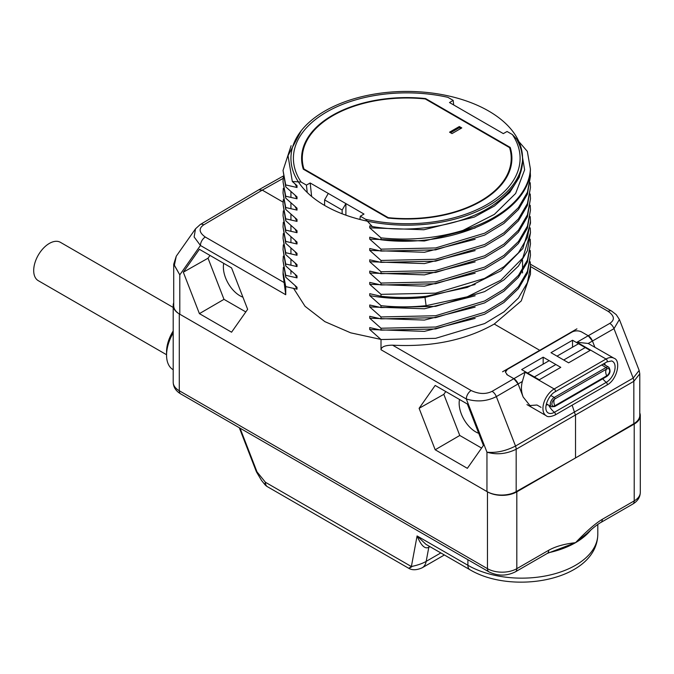 <?xml version="1.0" encoding="UTF-8"?>
<svg xmlns="http://www.w3.org/2000/svg" width="674" height="674" viewBox="0 0 674 674"><rect width="100%" height="100%" fill="white"/><g stroke="black" fill="none" stroke-linecap="round" stroke-linejoin="round"><path stroke-width="1.01" d="M359.916 219.454L360.312 216.219L363.994 214.054L310.183 182.983L306.434 185.114L301.135 182.047A113.342 65.437 0 0 1 326.604 112.027A113.342 65.437 0 0 1 447.89 97.326L453.189 100.384L453.678 104.959M518.887 141.591L527.321 151.372L530.413 169.064A123.721 71.427 180 0 1 462.92 230.415C436.845 238.31 409.539 240.795 381.012 237.863L369.731 227.829L369.731 225.908L372.368 226.582L365.611 219.277A113.342 65.437 0 0 0 486.898 204.576A113.342 65.437 0 0 0 512.366 134.547L516.486 138.937A115.81 66.861 0 0 1 522.552 159.308M512.366 134.547L507.067 131.489L503.318 133.612L485.213 123.165L449.507 102.549L453.189 100.384M360.312 216.219L365.611 219.277M510.201 147.421L425.597 98.573A105.152 60.711 0 0 0 301.598 158.676A105.152 60.711 0 0 0 303.3 169.174L387.912 218.031A105.152 60.711 0 0 0 511.903 158.676A105.152 60.711 0 0 0 510.201 147.421L510.184 149.83M345.897 215.191L345.897 203.599L342.148 210.018L324.598 199.892L328.289 193.43M324.598 199.892L324.598 205.427M342.148 213.793L342.148 210.018M310.183 182.983L311.624 196.437M381.012 237.863L381.012 239.784C453.273 249.009 530.421 213.06 530.413 169.064M530.219 171.407L530.472 176.091L527.422 192.267L518.416 207.651L503.916 221.519L484.623 233.204L435.665 247.948L381.012 249.161L369.731 239.127L369.731 237.206L381.012 239.784M381.012 249.161L381.012 251.082L435.623 249.869L484.631 235.116L503.933 223.423L518.432 209.555L527.422 194.171L530.472 176.091M530.219 182.705L530.472 187.389L527.422 203.548L518.432 218.932L503.933 232.8L484.631 244.494L435.623 259.246L381.012 260.459L369.731 250.425L369.731 248.504L381.012 251.082M381.012 260.459L381.012 262.38L435.615 261.167L484.589 246.431L503.899 234.746L518.416 220.87L527.422 205.477L530.472 187.389M530.219 193.994L530.472 198.687L527.422 214.854L518.416 230.247L503.899 244.123L484.589 255.808L435.615 270.552L381.012 271.757L369.731 261.723L369.731 259.802L381.012 262.38M381.012 271.757L381.012 273.678L435.64 272.464L484.64 257.704L503.925 246.018L518.432 232.151L527.43 216.767L530.472 198.687M530.219 205.292L530.472 209.985L527.43 226.144L518.432 241.528L503.925 255.395L484.64 267.081L435.64 281.842L381.012 283.055L369.731 273.021L369.731 271.1L381.012 273.678M381.012 283.055L381.012 284.976L435.606 283.762L484.572 269.036L503.908 257.333L518.424 243.457L527.422 228.073L530.472 209.985M530.219 216.59L530.472 221.283L527.422 237.45L518.424 252.834L503.908 266.71L484.572 278.413L435.606 293.148L381.012 294.353L369.731 284.318L369.731 282.398L381.012 284.976M381.012 294.353L381.012 296.274C395.975 297.874 411.005 297.883 426.103 296.29L467.208 287.427L500.833 270.855L522.83 248.563L530.472 223.204L530.472 221.283M530.219 227.888L530.472 232.581L522.83 257.94L500.833 280.241L467.208 296.804L426.103 305.676C411.005 307.26 395.975 307.251 381.012 305.651L369.731 295.616L369.731 293.696L381.012 296.274M381.012 305.651L381.012 307.563L435.606 306.358L484.581 291.623L503.908 279.929L518.432 266.036L527.43 250.652L530.472 232.581M530.219 239.186L530.472 243.878L527.43 260.029L518.432 275.413L503.908 289.306L484.581 301L435.606 315.735L381.012 316.949L369.731 306.914L369.731 304.993L381.012 307.563M381.012 316.949L381.012 318.861L435.631 317.656L484.589 302.921L503.891 291.235L518.416 277.351L527.422 261.967L530.472 243.878M530.219 250.484L530.472 255.176L527.422 271.344L518.416 286.736L503.891 300.612L484.589 312.298L435.631 327.033L381.012 328.238L369.731 318.212L369.731 316.291L381.012 318.861M381.012 328.238L381.012 330.159L435.615 328.954L484.623 314.202L503.925 302.508L518.424 288.641L527.422 273.256L530.472 255.176M530.219 261.782L530.472 266.474L527.422 282.633L518.424 298.018L503.925 311.885L484.623 323.579L435.615 338.331L381.012 339.536L369.731 329.51L369.731 327.589L381.012 330.159M381.012 339.536L381.012 349.739C381.358 346.756 385.225 345.24 392.605 345.181C431.933 347.203 465.81 340.159 494.236 324.042L521.263 300.916L530.472 274.158L530.472 266.474M195.544 228.772L176.259 256.196L174.389 265.236L179.798 274.857L179.798 314.219L486.957 491.548L486.957 452.195C496.628 455.001 506.368 454.023 516.174 449.238L633.838 381.307L639.786 373.8L639.786 415.294A20.751 11.98 180 0 1 633.838 423.693L575.52 457.958L516.174 491.624A20.751 11.98 180 0 1 486.957 491.548M301.135 182.047L292.322 181.5L297.015 185.586L297.015 187.498L285.734 184.929L285.734 186.85L297.015 196.884L297.015 198.796L285.734 196.227L285.734 198.148L297.015 208.173L297.015 210.094L285.734 207.525L285.734 209.437L297.015 219.471L297.015 221.392L285.734 218.823L285.734 220.735L297.015 230.769L297.015 232.69L285.734 230.112L285.734 232.033L297.015 242.067L297.015 243.988L285.734 241.41L285.734 243.331L297.015 253.365L297.015 255.286L285.734 252.708L285.734 254.629L297.015 264.663L297.015 266.584L285.734 264.006L285.734 265.927L297.015 275.961L297.015 277.882L285.734 275.304L285.734 277.225L297.015 287.259L297.015 289.18L285.734 286.602L285.734 294.732L283.029 274.158L283.307 267.426M306.434 185.114L307.226 192.486M435.185 449.769L467.352 468.337L483.426 445.455L467.352 404.012L435.185 385.444L419.11 408.318L435.185 449.769L459.769 435.471L481.59 448.067M199.403 313.637L231.561 332.206L247.644 309.324L231.561 267.881L199.403 249.313L183.32 272.195L199.403 313.637L223.987 299.34L245.808 311.936M520.589 145.997L524.625 169.84L515.635 193.463L494.371 214.391L462.92 230.415M372.368 226.582C418.284 234.274 471.286 223.465 499.038 200.709A115.81 66.861 0 0 0 522.561 160.302M285.734 196.227L283.029 181.744L285.734 198.148M285.734 184.929L283.029 170.446L285.734 186.85M301.219 130.756L288.034 155.677L292.322 181.5M285.734 286.602L283.029 272.119M285.734 275.304L283.029 260.821L285.734 277.225M283.029 260.821L283.307 256.137M285.734 264.006L283.029 249.523L285.734 265.927M283.029 249.523L283.307 244.839M285.734 252.708L283.029 238.225L285.734 254.629M283.029 238.225L283.307 233.541M285.734 241.41L283.029 226.927L283.307 222.243M283.029 226.927L285.734 243.331M285.734 230.112L283.029 215.629L285.734 232.033M283.029 215.629L283.307 210.945M285.734 218.823L283.029 204.332L285.734 220.735M283.029 204.332L283.307 199.647M285.734 207.525L283.029 193.042L283.307 188.349M283.029 193.042L285.734 209.437M283.029 170.446L291.117 145.694M283.029 181.744L283.307 177.051M369.731 329.51L424.426 331.372L475.145 318.389M295.052 274.267L297.015 277.882M369.731 318.212L424.426 320.074L475.145 307.091M295.052 262.978L297.015 266.584M369.731 306.914L424.426 308.776L475.145 295.793M295.052 251.68L297.015 255.286M295.052 285.565L297.015 289.18M369.731 295.616C387.735 298.793 406.119 299.399 424.873 297.428L475.145 284.495M295.052 240.382L297.015 243.988M369.731 284.318L424.426 286.18L475.145 273.197M295.052 229.084L297.015 232.69M369.731 273.021L424.426 274.882L475.145 261.9M295.052 217.786L297.015 221.392M369.731 261.723L424.426 263.585L475.145 250.602M381.012 349.739L466.307 398.983L486.957 452.195C496.233 453.071 505.753 451.024 515.517 446.036L633.181 378.106L613.997 328.668L592.454 341.019L594.847 347.186L592.454 341.019L588.208 343.47L576.969 342.24L588.225 335.745A6.917 3.993 60 0 1 592.454 341.019L588.225 335.745L581.814 332.046L588.225 335.745L609.768 323.402A6.917 4.052 60.2 0 1 613.997 328.668L619.398 319.493L616.255 314.657L611.63 311.085L530.413 264.2M283.088 202.133L262.27 190.119L203.742 224.846C198.485 228.435 198.999 232.496 205.292 237.037L283.838 282.389M572.032 332.004C575.293 330.437 578.553 330.454 581.814 332.046A6.917 3.993 0 0 0 572.032 332.046L539.748 350.312L494.236 324.042M539.748 350.312L507.463 369.327A6.917 3.993 0 0 0 505.433 372.149L507.463 369.285M392.605 345.181L471.16 390.532C478.835 394.155 485.819 394.425 492.104 391.333L513.866 378.678L518.104 383.944A6.917 3.993 -120 0 0 513.866 378.678L507.463 374.98L505.433 372.141M471.16 390.532A6.917 3.993 120 0 0 466.307 398.983C476.956 402.176 486.965 401.375 496.342 396.598L518.104 383.944L523.184 397.045L531.104 407.003M575.52 457.958L575.52 415.411L572.133 405.167M633.838 423.693L633.838 381.307A6.917 4.036 59.7 0 0 633.181 378.106L639.154 370.422L639.786 373.8M179.798 314.219A20.751 11.98 180 0 1 173.715 305.743L173.715 264.242L179.798 274.857L200.439 245.488L285.734 294.732M529.09 405.596L536.976 405.015L541.045 407.357M511.76 161.499A105.093 60.677 0 0 0 511.195 157.219M425.597 98.573L425.589 99.137M302.306 157.219A105.093 60.677 0 0 0 301.741 161.499M203.742 224.846A6.917 3.977 -120.7 0 0 200.254 224.518L258.791 189.79L262.27 190.119L283.173 178.383M200.254 224.518L195.519 228.806L194.129 236.953L200.439 245.488A6.917 3.993 120 0 1 205.292 237.037M295.052 206.488L297.015 210.094M369.731 250.425L424.426 252.287L475.145 239.304M295.052 195.19L297.015 198.796M369.731 239.127L424.426 240.989L475.145 228.006M295.052 183.892L297.015 187.498M369.731 227.829L423.912 229.75L474.302 217.079L494.505 205.974L509.797 192.435L519.325 177.186L522.561 161.052M419.11 408.318L443.812 394.341L459.769 435.471M445.775 391.552L443.812 394.341M459.508 399.488A23.43 13.531 -120 0 0 475.726 431.899A23.43 13.531 -120 0 0 478.717 433.315M209.985 255.429L208.03 258.209L223.987 299.34M223.726 263.357A23.43 13.531 -120 0 0 239.944 295.768A23.43 13.531 -120 0 0 242.935 297.183M183.32 272.195L208.03 258.209M380.861 339.401L350.682 332.83L324.86 321.633L305.052 306.308L293.535 288.303M488.642 111.016A115.81 66.861 0 0 0 362.435 96.525A115.81 66.861 0 0 0 290.941 158.297A115.81 66.861 0 0 0 324.86 205.578A115.81 66.861 0 0 0 451.075 220.069A115.81 66.861 0 0 0 522.561 158.297A115.81 66.861 0 0 0 488.642 111.016M576.927 328.853L502.568 371.778M522.35 381.492L518.104 383.944L523.184 397.045C521.187 391.88 520.909 386.691 522.35 381.492L525.113 372.183L513.866 378.678L507.463 374.98A6.917 3.993 0 0 1 506.73 374.483M588.208 343.47L613.997 358.239A15.915 9.183 -60 0 0 606.036 359.023L576.969 342.24M507.463 369.327L572.032 332.046M572.521 340.244L550.995 352.671L568.612 362.831L590.129 350.404L572.521 340.244L572.521 347.194M560.785 367.355L543.168 357.186L521.651 369.613L539.259 379.782L560.785 367.355M543.168 364.145L543.168 357.186M550.835 395.503L554.222 397.458A5.535 3.193 -60 0 0 550.599 402.327A5.535 3.193 -60 0 0 551.45 406.767L554.71 406.54A0.986 0.564 60 0 0 554.862 405.765A4.187 2.418 -60 0 1 552.149 402.538A4.187 2.418 -60 0 1 553.674 399.901A4.187 2.418 -60 0 1 554.862 398.932A6.917 3.993 60 0 0 553.868 401.771A6.917 3.993 -120 0 0 554.862 405.765L606.718 375.822A0.986 0.564 60 0 1 606.558 376.606C610.223 374.062 610.981 370.936 608.841 367.246A5.535 3.193 -60 0 0 606.069 367.515A0.986 0.564 -120 0 1 606.718 368.99A4.187 2.418 -60 0 1 609.675 370.7A4.187 2.418 -60 0 1 606.718 375.822A6.917 3.993 -120 0 1 605.715 371.829A6.917 3.993 60 0 1 606.718 368.99L554.862 398.932A0.986 0.564 -120 0 0 554.222 397.458L606.069 367.515L601.638 364.954M303.94 168.98A104.462 60.315 180 0 1 302.289 158.297A104.462 60.315 180 0 1 425.26 98.943L509.561 147.614A104.462 60.315 180 0 1 511.212 158.297A104.462 60.315 180 0 1 388.249 217.66L303.94 168.98L303.94 169.545M452.001 133.587L461.783 127.942L459.339 126.527L449.558 132.171L452.001 133.587M459.339 126.527L459.339 127.656L450.535 132.736M460.805 128.507L459.339 127.656M173.715 302.803A20.751 11.98 0 0 0 173.201 305.448A20.751 11.98 0 0 0 179.284 313.916L487.471 491.851A20.751 11.98 0 0 0 516.815 491.851L516.815 568.671A20.751 11.98 180 0 1 487.471 568.671L179.284 390.743A20.751 11.98 180 0 1 173.201 382.268L173.201 305.448M640.3 415.597L640.3 492.416A20.751 11.98 180 0 1 634.217 500.883L634.217 424.064A20.751 11.98 0 0 0 640.3 415.597A20.751 11.98 0 0 0 639.786 412.943M634.217 424.064L516.815 491.851M640.3 492.416C640.14 497.277 637.638 501.161 632.785 504.051L600.863 522.485A6.917 3.993 -120 0 0 602.295 519.317C595.327 523.504 586.405 531.297 575.52 542.688C564.593 543.876 555.662 546.395 548.746 550.237L516.815 568.671A6.917 3.993 -120 0 1 515.383 571.838C506.553 576.177 497.732 576.177 488.903 571.838A6.917 3.993 -60 0 1 487.471 568.671L487.471 491.851M600.863 522.485C599.75 523.007 594.931 526.074 586.928 533.513L575.52 542.688L547.313 553.405A6.917 3.993 -120 0 0 548.746 550.237M411.772 566.767C408.023 568.932 407.896 568.856 411.376 566.539C417.61 565.216 422.547 563.498 426.179 561.375A20.751 11.98 60 0 1 422.151 567.794C416.759 570.196 412.311 570.373 408.806 568.334L267.426 486.704A9.689 9.689 0 0 1 264.772 484.454L265.421 482.272L257.013 471.893L240.037 428.159M267.426 486.704A9.689 5.594 -60 0 1 265.421 482.272L411.376 566.539L417.088 535.94L425.934 544.331L469.904 569.715C512.745 595.344 597.113 580.322 597.804 534.212A76.095 43.936 0 0 1 550.835 574.804A76.095 43.936 0 0 1 467.899 565.284L467.899 559.715M469.904 569.715A9.689 5.594 120 0 1 467.899 565.284L417.088 535.94C421.039 545.561 424.949 549.344 428.807 547.28L429.928 546.631M173.201 369.748L173.151 369.723A31.821 18.375 -60 0 1 166.562 355.156L166.562 351.769A27.676 15.974 -60 0 1 173.201 330.968M166.562 355.156A31.821 18.375 -60 0 1 173.201 332.889M166.562 354.735L38.283 280.679A22.141 12.781 -60 0 1 33.7 270.544A22.141 12.781 -60 0 1 43.363 248.259A22.141 12.781 -60 0 1 60.424 242.328L173.201 307.437M426.103 305.676L424.873 296.425M609.768 323.402C615.017 319.923 614.503 315.929 608.218 311.405L530.472 266.525M608.218 311.405A6.917 3.993 -60 0 1 611.63 311.085M492.104 391.333A6.917 3.943 59.8 0 1 496.342 396.598L515.517 446.036A6.917 3.951 60.3 0 1 516.174 449.238L516.174 491.624M585.234 347.573L563.708 360M555.881 364.524L534.356 376.951M578.545 343.723L557.027 356.142M549.2 360.666L527.675 373.093M525.113 372.183L554.188 388.965A1.719 0.994 -120 0 1 555.309 390.482A1.719 0.994 -120 0 1 555.047 391.855L606.895 361.921L611.638 360.944A12.503 7.22 -60 0 1 614.629 370.59A12.503 7.22 -60 0 1 606.263 382.352A1.719 0.994 60 0 1 607.198 383.86A1.719 0.994 60 0 1 606.895 385.09C617.418 379.673 621.192 360.363 613.997 358.239M606.895 361.921A1.719 0.994 -120 0 0 607.164 360.539A1.719 0.994 -120 0 0 606.036 359.023L554.188 388.965A15.915 9.183 -60 0 0 543.792 402.985A15.915 9.183 -60 0 0 546.226 415.732L526.958 404.602M602.792 378.78A13.834 7.987 -120 0 0 606.263 382.352L554.407 412.286A1.719 0.994 60 0 1 555.342 413.794A1.719 0.994 60 0 1 555.047 415.032L606.895 385.09M604.544 363.278A7.102 4.095 -60 0 1 605.151 365.114M548.712 405.184A13.834 7.987 -120 0 0 554.407 412.286A12.503 7.22 -60 0 1 547.389 412.345C543.017 407.989 548.653 395.158 555.047 391.855M547.76 404.636A7.102 4.095 -60 0 1 546.151 405.04M603.238 364.036A5.535 3.193 -60 0 1 603.483 364.154L608.841 367.246M488.903 571.838L180.716 393.911A6.917 3.993 -60 0 1 179.284 390.743L179.284 313.916M632.785 504.051A6.917 3.993 -120 0 0 634.217 500.883L602.295 519.317M590.871 529.941A76.095 43.936 180 0 1 575.52 542.688A76.095 43.936 180 0 1 548.526 552.739M440.821 552.924L426.179 561.375L428.807 547.28A6.917 3.993 60 0 1 429.169 546.193M422.151 567.794A20.751 11.98 60 0 1 422.151 567.803L444.368 554.972M264.772 484.454L261.478 480.377L256.39 471.766A2.763 0.581 -21.2 0 0 257.013 471.893M619.398 319.493L639.154 370.422M176.259 256.196L173.715 264.242M283.206 176.074L258.841 189.765M290.941 274.116L290.941 270.653M290.941 265.101L290.941 259.355M290.941 253.812L290.941 248.057M290.941 242.514L290.941 236.759M290.941 231.216L290.941 225.461M290.941 219.918L290.941 214.163M290.941 208.62L290.941 202.866M290.941 197.322L290.941 191.576M522.561 272.945L522.561 271.571M522.561 269.651L522.561 260.274M546.226 415.732C547.524 417.164 550.464 416.928 555.047 415.032M606.558 376.606L554.71 406.54M551.45 406.767L546.42 403.861M302.289 158.297L302.289 165.248M511.212 158.297L511.212 165.248M180.716 393.911C175.863 391.013 173.361 387.137 173.201 382.268M597.804 524.439L597.804 534.212M239.304 427.729L256.39 471.766M547.313 553.405L515.383 571.838"/></g></svg>
